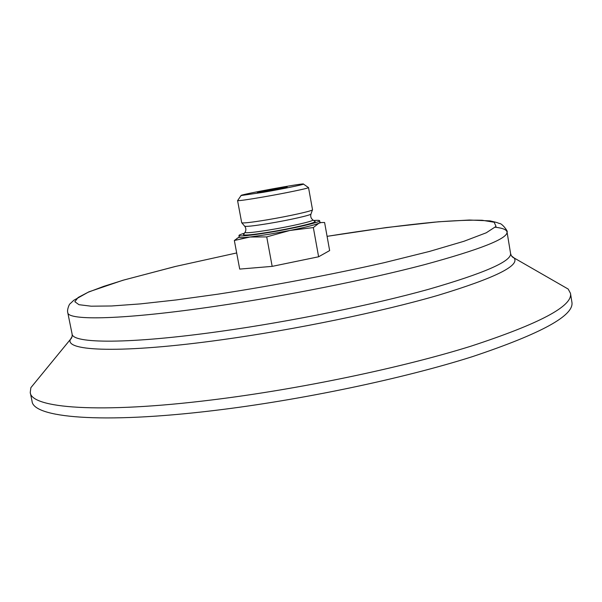 <?xml version="1.0" encoding="UTF-8"?>
<svg xmlns="http://www.w3.org/2000/svg" width="602" height="602" viewBox="0 0 602 602"><rect width="100%" height="100%" fill="white"/><g stroke="black" fill="none" stroke-linecap="round" stroke-linejoin="round"><path stroke-width="0.9" d="M234.344 240.491L239.701 269.086L272.172 266.37L318.616 256.776L313.341 227.571L289.833 230.483L266.724 236.902L249.973 237.015L234.344 240.491L239.22 236.962M318.616 256.776L329.648 250.582L324.598 222.484L321.167 222.559L318.774 223.289L313.341 227.571M272.172 266.37L266.724 236.902M313.68 220.498C317.51 220.197 319.496 220.272 319.639 220.723L319.948 222.454L318.774 223.289C314.583 225.028 304.936 227.421 289.833 230.483L268.236 234.411L249.973 237.015C243.2 237.76 239.634 237.843 239.28 237.263L238.949 235.532C238.926 235.058 240.755 234.283 244.442 233.207M263.337 192.294L241.063 195.552C238.234 194.867 305.869 182.451 303.468 184.099C303.521 184.648 282.278 189.005 263.337 192.294M268.056 190.962L257.355 192.512C256.625 192.091 287.696 186.387 287.162 187.041L268.056 190.962M308.329 187.478L308.502 187.598C308.691 188.291 284.505 193.317 262.893 197.042C247.46 199.691 239.024 200.88 237.602 200.617L237.722 200.436M312.513 209.699L312.521 209.714C313.612 210.692 289.178 216.178 267.092 219.835C251.169 222.447 242.711 223.402 241.695 222.71L237.572 200.579M314.831 221.295L315.177 221.536C316.193 222.778 291.526 228.512 269.207 232.131C253.141 234.697 244.54 235.555 243.411 234.705L243.652 234.359M319.639 220.723C320.956 222.093 293.144 228.572 267.913 232.658C249.762 235.555 240.115 236.511 238.949 235.532M559.25 283.926L568.19 289.065L570.485 293.34C572.901 306.064 539.655 323.695 470.749 346.248C401.684 367.784 299.111 389.261 212.19 399.901C97.9 414.071 31.101 407.968 30.243 392.496L30.868 387.68L37.399 379.696M570.485 293.34L571.9 302.159C574.406 315.478 541.273 333.628 472.51 356.617C403.566 378.538 301.113 400.112 214.229 410.504C99.977 424.35 33.057 417.419 32.049 401.241L30.243 392.496M312.461 209.85L310.993 213.936C312.182 214.906 289.231 220.121 268.462 223.538C253.442 225.976 245.496 226.841 244.623 226.119L241.801 222.823M312.641 219.76L312.92 219.971C313.83 221.122 290.488 226.518 269.395 229.949C254.202 232.387 246.06 233.215 244.969 232.447L245.149 232.146M327.089 236.345C366.866 229.949 402.565 225.223 434.185 222.176C453.675 220.595 469.643 219.956 482.097 220.257L494.167 222.243L496.033 226.405L486.25 232.793L463.999 241.259L429.444 251.44L384.076 262.705C332.59 274.384 273.112 285.657 217.977 294.16L176.243 299.939L140.319 303.905L111.686 305.974L91.158 306.192L78.96 304.695L74.821 301.707L78.132 297.486L88.065 292.286L103.702 286.364L124.125 279.938L175.784 266.385L236.676 252.953L174.964 266.566L122.778 280.306L88.818 291.865L73.79 300.285L70.457 303.446C69.102 303.867 66.875 310.196 67.755 312.558L72.074 333.907C72.165 343.629 128.452 344.374 221.348 331.235C291.037 321.46 372.45 304.898 428.293 289.389C484.332 273.233 511.76 261.245 510.571 253.427L507.034 231.936C508.02 238.535 480.358 249.484 424.056 264.775C367.957 279.516 286.326 295.86 216.577 306.117C123.598 319.88 67.537 320.813 67.755 312.558M495.311 227.247C502.595 228.068 506.508 229.633 507.034 231.936C508.622 232.109 501.97 222.988 499.284 223.47C497.275 222.755 498.757 222.868 490.02 220.874L469.417 220.023L438.339 221.792L386.499 227.533L327.082 236.338M511.58 255.985L514.116 257.972C520.053 265.67 494.724 278.109 438.128 295.296C381.397 311.791 295.213 329.64 221.656 339.784C121.431 353.743 64.587 351.244 70.381 339.415L72.044 336.653M319.948 222.454L321.167 222.559M239.28 237.263L236.985 238.362M241.063 195.552L237.602 200.617M303.468 184.099L308.502 187.598M308.517 187.561L312.521 209.714M243.411 234.705L244.969 232.447C246.241 230.325 246.158 228.256 244.728 226.239M315.177 221.536L312.92 219.971C310.978 218.443 310.316 216.479 310.941 214.086M30.868 387.68L70.381 339.415C71.826 338.196 72.391 336.36 72.074 333.907M568.19 289.065L514.116 257.972C512.332 257.347 511.151 255.835 510.571 253.427"/></g></svg>
